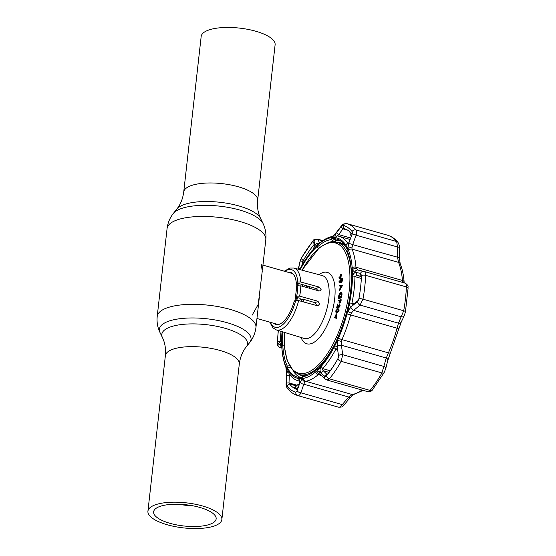 <?xml version="1.0" encoding="UTF-8"?>
<svg xmlns="http://www.w3.org/2000/svg" width="556" height="556" viewBox="0 0 556 556"><rect width="100%" height="100%" fill="white"/><g stroke="black" fill="none" stroke-linecap="round" stroke-linejoin="round"><path stroke-width="0.83" d="M169.969 523.314A31.456 10.661 6.4 0 1 153.623 511.867A31.456 10.661 6.4 0 1 199.812 507.426A31.456 10.661 6.4 0 1 216.152 518.88A31.456 10.661 6.4 0 1 169.969 523.314M167.245 524.76A37.196 12.607 -173.6 0 0 221.858 519.519A37.196 12.607 -173.6 0 0 202.53 505.981A37.196 12.607 -173.6 0 0 147.924 511.221A37.196 12.607 -173.6 0 0 167.245 524.76M255.781 31.24A37.196 12.607 6.4 0 1 275.109 44.779L257.657 200.313A37.196 12.607 6.4 0 0 238.336 186.774A37.196 12.607 6.4 0 0 183.723 192.022L201.175 36.481A37.196 12.607 6.4 0 1 255.781 31.24M189.457 505.223A31.129 10.55 6.4 0 1 182.681 504.459M193.106 505.842A31.456 10.661 6.4 0 1 178.99 504.257M295.813 300.546A24.582 10.251 -74.1 0 0 296.556 297.307M297.467 286.069A24.582 10.251 -74.1 0 0 297.126 283.073M301.137 301.255A24.061 10.036 -74.1 0 0 301.519 299.58M302.415 286.291A24.061 10.036 -74.1 0 0 302.151 284.526M256.955 318.498L276.652 324.113A26.493 11.044 -74.1 0 0 280.627 323.661M294.687 301.137A26.493 11.044 -74.1 0 0 295.667 297.05M296.779 286.437A26.493 11.044 -74.1 0 0 296.577 282.914M294.312 275.644A26.493 11.044 -74.1 0 0 291.177 273.163L262.946 265.115M261.327 264.656L262.258 271.085L258.227 304.403L252.153 315.148M306.266 375.821A68.77 28.676 105.9 0 1 302.242 375.37L299.184 374.501A68.77 28.676 105.9 0 0 336.901 339.66M299.33 374.542A69.208 28.856 -74.1 0 0 304.674 376.28M299.642 296.167L317.99 301.255L319.491 303.972L318.373 305.494L317.017 305.654L298.662 300.567A32.165 13.413 105.9 0 1 276.276 329.903L304.201 338.444A32.721 13.643 -74.1 0 0 328.798 298.746A32.721 13.643 -74.1 0 0 322.139 275.512L293.909 268.048A32.165 13.413 105.9 0 1 300.747 281.989L319.102 287.077L321.111 289.523L320.388 290.83L319.151 290.934L300.803 285.847A32.165 13.413 105.9 0 1 300.448 290.885A32.165 13.413 105.9 0 1 299.642 296.167L296.682 296.188A29.954 12.489 -74.1 0 0 297.509 290.899A29.954 12.489 -74.1 0 0 297.842 285.867L300.803 285.847M305.696 287.202A26.785 11.169 105.9 0 1 306.69 285.84M318.289 291.024L316.239 288.599L296.272 282.823A27.042 11.28 -74.1 0 0 290.753 272.468A27.042 11.28 -74.1 0 0 288.383 272.364M334.545 317.698L336.324 313.799L336.922 313.994L336.422 318.421L335.796 318.213L336.192 314.613L334.545 317.698L334.927 317.81L336.081 315.655M336.54 313.883L336.039 318.31M338.59 310.95L336.721 312.82C335.956 312.868 335.685 312.125 335.914 310.582L337.763 308.782C338.534 308.705 338.812 309.428 338.59 310.95L338.979 311.061L336.727 312.82L337.11 312.931M341.683 279.744L341.036 280.467L341.669 281.989L342.037 279.355L341.315 282.392L341.704 282.497L340.897 282.344L340.675 280.863M341.287 281.878L341.655 279.244L340.647 280.356L341.287 281.878M340.508 282.233L341.315 282.392L340.508 282.233L340.362 280.683L338.986 282.205L338.951 281.711L341.912 278.431L341.975 279.411M340.39 281.183L339.368 282.316L339.341 281.822L340.362 280.69M340.647 280.37L341.655 279.251M341.94 278.931L342.294 278.542L342.385 280.717L341.704 282.497M341.912 278.431L342.294 278.542M296.272 282.823L297.745 282.038L300.747 281.989M273.858 323.321A27.042 11.28 -74.1 0 0 275.929 324.482A27.042 11.28 -74.1 0 0 294.187 301.401L295.66 300.615L298.662 300.567M316.67 305.473L315.252 302.714L317.99 301.255M296.682 296.188L295.278 296.939L299.886 298.273L300.587 299.218L304.493 299.601L315.252 302.714M295.278 296.939A27.042 11.28 -74.1 0 0 296.438 286.618L297.842 285.867M340.946 274.31L340.202 279.077L338.826 277.09L339.111 276.707L340.244 278.306L340.654 274.692L341.328 274.421L340.842 278.848L340.362 278.862M340.46 278.737L340.842 278.848M339.111 276.707L340.286 277.93M340.411 287.73L341.502 285.853L340.432 285.902L340.411 287.73M342.524 285.464L339.507 290.621L339.132 289.94L340.119 288.223L340.14 285.923L339.167 285.972L339.174 285.374L342.524 285.464L342.135 285.353L339.125 290.51M342.142 285.221L342.524 285.332M339.959 296.146L339.688 298.593C338.757 299.01 338.368 298.322 338.507 296.529L339.341 293.728L340.411 292.498C341.342 292.171 341.738 292.929 341.599 294.784L340.731 297.689L341.301 294.93C341.412 293.429 341.099 292.79 340.362 293.012L338.799 296.417L339.445 298.231L339.66 296.306L340.348 296.258L340.077 298.704L339.049 298.711L340.077 298.704M338.868 297.794L340.209 293.109M341.599 294.784L341.989 294.895L341.12 297.801L340.731 297.689M340.411 292.498L341.148 292.498M340.793 292.609C341.731 292.275 342.128 293.04 341.989 294.895M340.48 300.594L340.029 300.726L339.375 303.02M339.64 300.615L338.958 303.062L339.362 300.699L337.985 301.095L338.09 300.511L340.897 299.691L340.119 302.721L340.522 300.358L340.029 300.726M339.236 302.978L339.626 303.089M340.897 299.691L341.28 299.802L340.529 302.679M340.39 302.645L340.779 302.756M336.63 308.017L337.485 303.993L338.722 307.176L339.549 305.835L339.306 303.958L339.799 305.842L338.604 307.753L337.471 305.258L336.63 308.017L337.033 308.038M337.485 303.993L339.104 307.287L339.931 305.946L339.57 304.639M337.707 306.071L337.012 308.128M336.887 307.996L337.277 308.1M344.671 245.008A69.208 28.856 -74.1 0 0 337.04 242.27M300.824 377.573A71.321 29.739 105.9 0 1 293.047 370.776M335.483 240.352A71.321 29.739 105.9 0 1 339.897 240.477M301.971 270.174L319.408 247.629L328.415 242.513L336.887 242.228L339.945 243.104A68.77 28.676 105.9 0 1 345.797 246.697M339.681 304.132L340.182 305.953L338.673 307.739M339.327 300.928L338.416 300.97M340.96 293.047L339.188 296.529L339.834 298.343M340.515 287.556L340.425 286.041M340.14 286.055L339.556 285.951M336.178 311.833L336.853 309.47M338.152 308.893C338.924 308.816 339.195 309.539 338.979 311.061M337.853 309.386L336.137 310.637L336.262 311.951L336.86 312.263L338.347 310.936L337.999 309.449L336.526 310.748L336.644 312.062L337.242 312.375M338.743 310.992L338.715 309.887M286.25 368.482A3.308 2.064 168.9 0 1 286.382 367.565L286.681 374.403C287.139 371.804 287.806 370.88 288.661 371.637A72.878 30.385 -74.1 0 0 298.544 378.497L299.649 380.214L299.642 383.404L302.221 378.56A72.85 30.378 105.9 0 1 286.382 367.565A72.85 30.378 105.9 0 1 285.728 366.057A72.85 30.378 105.9 0 1 281.975 348.542A72.85 30.378 105.9 0 1 281.829 346.277A72.85 30.378 105.9 0 1 282.031 331.661A72.878 30.385 -74.1 0 0 281.69 339.049C281.531 341.586 281.044 343.33 280.231 344.275L281.829 346.277A3.308 2.634 166.7 0 0 281.76 347.507L281.934 348.966C282.49 356.014 283.796 362.088 285.867 367.203L286.528 373.069L286.138 383.432C285.951 385.252 286.375 386.9 287.417 388.38L287.417 388.38C290.315 391.987 293.79 394.385 297.828 395.573L338.555 407.187A89.412 37.28 -74.1 0 0 338.611 407.2C339.681 407.402 340.911 406.54 342.287 404.608L348.654 396.998L352.254 394.531A75.06 31.296 -74.1 0 0 362.012 390.034M280.384 344.129L280.69 343.65M358.926 298.669A86.75 36.168 -74.1 0 0 360.642 286.882A86.729 36.161 105.9 0 1 358.912 298.669L358.592 299.802L358.926 298.669A3.308 0.716 -169.9 0 1 362.971 299.17L360.086 305.105A3.308 1.974 -129.1 0 1 357.348 301.72L358.592 299.802M361.567 277.041L360.997 276.304L356.743 275.359L354.95 276.617A75.06 31.296 105.9 0 1 351.976 303.166L352.692 304.299L353.505 304.236L358.384 300.282M361.511 275.686L361.504 275.547A86.729 36.161 105.9 0 1 360.629 286.882A86.75 36.168 -74.1 0 0 361.518 275.54L360.531 273.385L354.749 272.19L352.309 269.903A72.85 30.378 105.9 0 1 347.681 311.221L351.76 306.196C350.044 306.606 349.314 305.508 349.571 302.916A72.878 30.385 -74.1 0 0 352.462 277.131C352.775 274.636 353.804 273.052 355.555 272.37M352.122 234.055A83.893 34.979 -74.1 0 0 343.928 228.509A83.893 34.979 -74.1 0 0 343.872 228.495L343.003 228.857L337.589 235.98A75.06 31.296 105.9 0 1 339.084 236.314A75.06 31.296 105.9 0 1 347.764 243.048L348.633 243.041M338.597 356.549L337.624 349.55L336.783 348.772L335.866 349.133A75.06 31.296 105.9 0 1 322.716 368.614L322.688 369.907L323.321 370.748L326.706 374.174L327.54 374.146A83.893 34.979 -74.1 0 0 333.197 366.536M286.681 374.403L286.326 383.042L289.009 382.945L289.412 383.925A83.893 34.979 -74.1 0 0 297.55 389.756M315.092 245.488L314.321 244.23A83.893 34.979 -74.1 0 0 303.235 260.646L302.61 261.647L299.892 262.091L298.482 269.194M317.976 368.823L317.052 368.941L317.052 369.698A71.752 29.92 -74.1 0 0 337.103 339.987L336.86 339.598A70.869 29.551 105.9 0 0 346.875 311.026L347.243 311.061A71.752 29.92 -74.1 0 0 351.1 289.975A71.752 29.92 -74.1 0 0 351.781 270.577L351.357 271.036L351.823 271.363M289.412 365.813L287.25 366.001L286.875 366.724A71.752 29.92 -74.1 0 0 297.397 377.086A71.752 29.92 -74.1 0 0 302.394 377.496L302.575 376.648L304.299 376.37M286.875 366.724L290.607 367.787M282.524 331.814A71.752 29.92 -74.1 0 0 282.358 345.603L282.782 345.137L284.276 345.186M318.609 248.296L317.087 247.239L317.087 246.482A71.752 29.92 -74.1 0 0 300.226 269.716M317.087 247.239A70.869 29.551 105.9 0 1 331.564 239.532L333.656 241.262A69.764 29.086 -74.1 0 0 329.923 242.103M351.357 271.036A70.869 29.551 105.9 0 0 346.888 250.172L347.264 249.456A71.752 29.92 -74.1 0 0 336.741 239.087A71.752 29.92 -74.1 0 0 331.744 238.677L331.564 239.532M333.656 241.262L335.198 241.7L335.609 239.782L331.744 238.677M317.052 368.941A70.869 29.551 105.9 0 1 303.43 376.53A70.869 29.551 105.9 0 1 302.575 376.648M287.25 366.001A70.869 29.551 105.9 0 1 282.782 345.137M361.504 275.039A71.752 29.92 105.9 0 1 361.518 275.47M281.03 331.355A83.893 34.979 -74.1 0 0 280.293 341.335L281.364 341.641M310.651 252.5L312.048 250.805M301.206 258.596A86.729 36.161 105.9 0 1 312.66 241.624L312.667 241.61A86.75 36.168 -74.1 0 0 301.206 258.582L300.706 259.596L301.206 258.596L303.235 260.646L304.612 261.035M319.346 243.264A3.308 3.051 157.6 0 0 315.454 244.897L315.231 244.376L312.986 249.72A72.878 30.385 -74.1 0 0 300.219 268.638L299.649 269.563M300.483 268.138L298.593 268.458M303.993 262.036L302.61 261.647L301.762 265.824M312.555 250.547L311.902 250.714M299.225 384.815L297.877 384.571L294.784 387.539M298.252 387.685L297.008 388.852L297.78 389.075M297.008 388.852L294.576 387.622L295.021 387.476L296.605 388.839L298.447 387.094M295.771 392.202A86.729 36.161 105.9 0 1 286.91 386.052L286.91 386.066A86.75 36.168 -74.1 0 0 295.771 392.223L297.251 390.646M299.795 381.34L299.42 381.013A75.06 31.296 105.9 0 1 297.933 380.686A75.06 31.296 105.9 0 1 289.245 373.952L289.155 373.861M286.597 375.37L289.287 375.286L289.009 382.945L297.147 385.266M288.661 371.637L289.287 375.286L290.524 375.634M286.326 383.042L286.59 385.426M299.642 383.404L296.744 391.695M296.404 388.894L297.703 389.311M321.159 366.46A72.878 30.385 -74.1 0 0 333.927 347.542C335.254 345.623 336.38 345.589 337.304 347.451L337.464 340.376A72.85 30.378 105.9 0 1 316.99 370.699L320.548 372.277C319.756 370.213 319.964 368.274 321.159 366.46L322.716 368.614L330.201 370.755M320.548 372.277L324.322 376.224L326.706 374.174L327.54 374.146L326.33 375.953A86.75 36.168 -74.1 0 0 337.791 358.981L338.222 357.946L337.784 358.967A86.729 36.161 105.9 0 1 332.696 367.301A86.729 36.161 105.9 0 1 326.33 375.939M301.206 258.582A3.308 1.501 29.4 0 1 301.296 258.144L313 240.817C313.375 239.601 314.87 239.024 317.476 239.073L318.067 239.58A3.308 3.051 158.3 0 0 313.98 241.061L313.202 241.082M315.238 244.418L313.98 241.061M318.727 243.785L318.644 243.82A3.308 2.982 67.7 0 0 317.149 245.481L315.454 244.897M299.726 269.584A72.85 30.378 105.9 0 1 317.149 245.481A72.85 30.378 105.9 0 1 318.512 244.272A72.85 30.378 105.9 0 1 330.667 237.801A72.85 30.378 105.9 0 1 331.918 237.614A72.85 30.378 105.9 0 1 347.757 248.615L349.105 242.249L347.98 243.875L345.484 244.543A72.878 30.385 -74.1 0 0 335.602 237.683C334.67 237.127 334.851 235.647 336.144 233.242L331.918 237.614A3.308 2.565 58 0 1 332.87 236.244L335.365 233.756A3.308 1.175 37.4 0 0 335.31 234.333M343.976 228.53L343.219 225.361A86.729 36.161 105.9 0 1 352.08 231.511A3.308 2.891 141 0 1 355.93 229.934L396.657 241.547A3.308 2.891 -39 0 1 397.985 242.409C399.187 244.751 399.639 246.364 399.347 247.246L397.519 246.982L396.657 241.547A89.412 37.28 -74.1 0 0 387.574 235.216L346.847 223.609A89.412 37.28 105.9 0 1 355.93 229.934C356.681 230.997 356.743 232.749 356.118 235.181A3.308 0.848 -159.9 0 0 352.115 234.083L352.094 231.498A86.75 36.168 -74.1 0 0 343.226 225.34L342.67 225.402L343.219 225.361A3.308 3.009 105.7 0 1 346.784 223.588L346.847 223.609A89.412 37.28 105.9 0 0 346.791 223.588A3.308 3.009 105.7 0 0 346.784 223.588C343.552 223.693 341.731 224.499 341.321 226.014L341.321 226.014A3.308 1.161 37.8 0 0 341.321 226.014A3.308 1.161 37.8 0 0 341.252 226.542L336.144 233.242M342.67 225.402L341.252 226.542M352.372 232.436L352.08 231.511L352.309 233.318M350.44 234.993L351.538 235.681M350.349 234.82L349.863 231.776M337.791 235.32L335.602 237.683M349.105 242.249L352.115 234.083M347.729 230.205L343.003 228.857L341.092 226.744M350.69 238.031L338.59 234.576L336.672 232.464M403.003 282.9L402.426 280.439A75.06 31.296 -74.1 0 0 398.562 262.39L397.554 257.442L397.519 246.982L356.118 235.181L352.692 244.654A3.308 0.834 -160.3 0 0 348.626 243.584M399.347 247.246L399.382 257.734L352.692 244.654L351.899 247.941A3.308 2.238 176.9 0 0 347.757 248.615A72.85 30.378 105.9 0 1 348.41 250.124A72.85 30.378 105.9 0 1 352.163 267.638A72.85 30.378 105.9 0 1 352.309 269.903A3.308 2.46 158 0 1 356.306 268.548L358.14 270.112A3.308 2.745 102.6 0 0 357.995 270.07L357.995 270.07A3.308 2.745 102.6 0 0 354.749 272.19M351.899 247.941L352.094 249.144A3.308 2.655 157.8 0 0 348.41 250.124M399.382 257.734L400.202 263.773A3.308 2.655 157.8 0 0 398.562 262.39L352.094 249.144A75.06 31.296 105.9 0 1 355.951 267.193L356.306 268.548M357.995 270.07L363.867 271.391A3.308 2.731 102.6 0 0 363.728 271.356L363.728 271.356A3.308 2.731 102.6 0 0 360.531 273.385M361.025 276.318L360.378 273.344M351.76 306.196L353.505 304.236M352.379 305.807L357.174 301.873L358.3 300.323M363.867 271.391C365.09 271.745 365.688 273.059 365.646 275.331A89.412 37.28 105.9 0 1 364.743 287.014A89.412 37.28 105.9 0 1 362.971 299.17L403.698 310.776A89.412 37.28 -74.1 0 0 406.373 286.938C406.429 284.672 406.061 283.421 405.268 283.192L405.338 283.206C409.445 286.229 407.617 286.792 408.076 288.342L408.076 288.342A3.308 1.508 -177.7 0 0 406.373 286.938L365.646 275.331A3.308 1.508 -177.7 0 0 361.518 275.54L361.511 275.234M361.456 276.7L356.743 275.359L356.125 272.377M405.373 311.867A3.308 0.716 -169.9 0 0 405.456 311.742L404.275 315.697A3.308 2.488 -154.8 0 1 401.488 316.906L360.086 305.105L353.623 310.394A3.308 1.988 -129.5 0 1 350.85 306.947M398.854 328.742L387.88 360.198A3.308 1.842 -166 0 0 386.274 358.036L388.415 352.851A75.06 31.296 -74.1 0 0 397.074 328.144L398.485 323.182L353.623 310.394L351.309 313.153A3.308 0.653 -154.7 0 1 347.681 311.221A72.85 30.378 105.9 0 1 346.965 313.945A72.85 30.378 105.9 0 1 338.562 337.923A72.85 30.378 105.9 0 1 337.464 340.376L341.412 341.384L341.405 345.248A3.308 1.341 172.3 0 0 337.124 346.124M351.309 313.153L350.607 314.898L346.965 313.945M404.275 315.697L401.251 322.007L398.909 328.742L350.607 314.898A75.06 31.296 105.9 0 1 341.947 339.612L341.412 341.384M326.33 375.953A3.308 2.175 39.5 0 0 329.381 378.824L326.886 380.019L367.968 391.73L370.108 390.43A89.412 37.28 -74.1 0 0 381.916 372.937L386.274 358.036L341.405 345.248L342.711 354.686A3.308 1.334 171.9 0 0 338.486 355.548L337.304 347.451M338.222 357.946L338.493 355.59M337.624 349.55L337.492 348.278M320.93 372.812L323.321 370.748L328.971 372.36M324.322 376.224L325.726 376.461M387.88 360.198L385.711 368.684A3.308 1.849 -165.4 0 0 384.113 366.494L342.711 354.686L341.189 361.33A89.412 37.28 105.9 0 1 329.381 378.824L370.108 390.43A3.308 2.175 -140.5 0 0 372.402 389.971L372.402 389.971C372.576 389.964 370.602 392.321 367.968 391.73M324.454 376.342A3.308 2.585 135.2 0 0 324.933 378.851L326.886 380.019M319.909 371.63A3.308 2.599 135.5 0 0 320.36 374.223L324.933 378.851M305.015 381.729A3.308 2.738 49.3 0 1 302.221 378.56A72.85 30.378 105.9 0 0 303.472 378.379A72.85 30.378 105.9 0 0 315.627 371.908A72.85 30.378 105.9 0 0 316.99 370.699A3.308 2.801 75.4 0 0 319.318 374.118L318.31 374.619A75.06 31.296 105.9 0 1 305.786 381.284L305.015 381.729L303.784 384.21L300.886 392.807C299.941 394.857 298.94 395.789 297.884 395.594A89.412 37.28 105.9 0 1 297.828 395.573M320.319 374.146L319.318 374.118M401.251 322.007A3.308 2.481 -154 0 1 398.485 323.182L403.698 310.776A3.308 0.716 -169.9 0 1 405.456 311.742L408.076 288.342M281.822 347.868L280.21 347.625A3.308 3.197 98.7 0 1 277.903 344.018L279.96 344.359M353.526 394.579L350.454 397.283A3.308 1.105 -140.3 0 1 348.654 396.998L303.784 384.21A3.308 1.626 18.9 0 1 300.052 382.194M350.454 397.283L344.074 404.907A3.308 1.084 -139.9 0 1 342.287 404.608L300.886 392.807A3.308 1.633 18.5 0 1 297.175 390.861M277.972 344.039L280.293 341.335L280.217 341.884L281.266 342.051M277.5 342.969L277.486 342.016A86.729 36.161 105.9 0 1 278.375 330.542A86.75 36.168 -74.1 0 0 277.479 342.023L277.903 344.018M314.022 241.151L314.508 244.021M300.706 259.596L299.892 262.091M299.941 261.855A3.308 1.8 -168.3 0 0 299.733 262.293L298.329 269.215M280.606 344.338A3.308 3.19 98.8 0 0 281.739 347.424M147.924 511.221L165.368 355.687A37.196 12.607 6.4 0 1 219.981 350.44A37.196 12.607 6.4 0 1 239.302 363.978C240.234 357.14 242.541 351.448 246.218 346.909L249.672 342.579C253.168 338.173 255.26 333.134 255.948 327.47L259.332 297.314M165.368 355.687C165.973 348.807 164.986 342.753 162.401 337.506A43.118 14.609 6.4 0 1 179.651 324.774A43.118 14.609 6.4 0 1 225.097 328.304A43.118 14.609 6.4 0 1 246.218 346.909M162.401 337.506L160.003 332.516A46.12 15.631 6.4 0 1 178.448 318.901A46.12 15.631 6.4 0 1 227.07 322.675A46.12 15.631 6.4 0 1 249.672 342.579M160.003 332.516C157.563 327.449 156.639 322.07 157.223 316.399A49.672 16.833 6.4 0 1 230.142 309.393A49.672 16.833 6.4 0 1 255.948 327.47M157.223 316.399L167.078 228.53A49.672 16.833 6.4 0 1 240.004 221.524A49.672 16.833 6.4 0 1 265.803 239.601C266.387 233.93 265.462 228.551 263.03 223.484A46.12 15.631 6.4 0 0 239.705 210.036A46.12 15.631 6.4 0 0 173.361 213.421L176.808 209.091A43.118 14.609 6.4 0 1 238.83 205.922A43.118 14.609 6.4 0 1 260.625 218.494L263.03 223.484M296.807 300.365A24.061 10.036 -74.1 0 0 297.439 297.564M298.238 285.728A24.061 10.036 -74.1 0 0 297.898 283.296M284.373 332.377A67.665 28.217 -74.1 0 0 311.846 370.254A67.665 28.217 -74.1 0 0 349.161 291.003A67.665 28.217 -74.1 0 0 337.158 243.577A67.665 28.217 -74.1 0 0 302.096 270.209M336.887 242.228A68.77 28.676 105.9 0 1 350.648 291.003A68.77 28.676 105.9 0 1 347 311.033M307.551 286.09A32.721 13.643 -74.1 0 0 306.717 287.487M318.929 274.664A37.134 15.485 105.9 0 1 334.684 298.711A37.134 15.485 105.9 0 1 319.38 337.568A37.134 15.485 105.9 0 1 301.025 337.471M297.745 282.038A29.954 12.489 -74.1 0 0 284.957 271.391M270.431 322.341A29.954 12.489 -74.1 0 0 282.789 324.628A29.954 12.489 -74.1 0 0 295.66 300.615M316.239 288.599L319.102 287.077M338.117 306.147L338.5 306.259M349.571 302.916L354.082 303.764M312.66 241.624L314.626 244.32M298.099 384.523L299.086 385.211M299.038 385.371L297.898 384.578L294.777 387.567M286.91 386.052L289.412 383.925L296.452 385.933M299.469 381.027L298.544 378.497M337.638 349.634L335.866 349.133L333.927 347.542M326.706 374.174L327.241 374.327M313 240.817A3.308 2.175 39.5 0 0 312.667 241.61M322.508 240.852L318.067 239.58L319.589 243.333M318.644 243.82L319.075 243.493A3.308 2.551 49.6 0 0 318.512 244.272M319.075 243.493C323.529 239.664 328.033 237.301 332.578 236.39L332.564 236.39A3.308 2.947 79.4 0 0 330.667 237.801M351.948 234.556L351.802 233.687M345.484 244.543L348.195 243.174M400.202 263.773C402.266 268.889 403.58 274.97 404.129 282.017L404.129 282.017A3.308 2.002 175.5 0 0 402.426 280.439L355.951 267.193A3.308 2.002 175.5 0 0 352.163 267.638M361.358 278.445L354.95 276.617L352.462 277.131M390.465 352.831A3.308 0.945 -156.3 0 1 388.415 352.851L341.947 339.612A3.308 0.945 -156.3 0 1 338.562 337.923M337.791 358.981A3.308 1.501 29.4 0 0 341.189 361.33L381.916 372.937A3.308 1.501 -150.6 0 0 384.106 372.645L372.402 389.971M315.627 371.908A3.308 2.551 49.6 0 0 318.31 374.619L321.709 375.592M303.472 378.379A3.308 2.947 79.4 0 0 305.786 381.284L352.254 394.531A3.308 2.947 -100.6 0 0 353.484 394.593L363.2 390.375M338.5 407.173A89.412 37.28 -74.1 0 0 338.555 407.187L297.884 395.594A3.308 3.009 105.7 0 1 295.771 392.223M364.076 271.453L405.268 283.192M397.985 242.409L397.985 242.409C395.08 238.809 391.612 236.411 387.574 235.216A89.412 37.28 -74.1 0 0 387.518 235.202L346.902 223.623M338.618 407.2A3.308 3.009 -74.3 0 1 338.611 407.2C343.191 407.207 341.794 406.61 344.074 404.907M280.293 341.335L277.486 342.016A3.308 1.508 -177.7 0 0 277.326 342.447L277.326 342.447C277.006 344.817 277.951 346.534 280.141 347.604M281.975 348.542A3.308 2.002 175.5 0 0 281.934 348.966M285.728 366.057A3.308 2.655 157.8 0 0 285.867 367.203M286.91 386.066A3.308 2.891 141 0 0 287.417 388.38M221.858 519.519L239.302 363.978M262.425 269.757L265.803 239.601M176.808 209.091C180.491 204.552 182.792 198.86 183.723 192.022M260.625 218.494C258.04 213.247 257.053 207.193 257.657 200.313M167.078 228.53C167.766 222.866 169.865 217.827 173.361 213.421M284.248 332.342L284.401 346.777L287.111 360.503L293.603 371.311L299.184 374.501M309.768 286.729L308.976 288.112M303.93 299.608L303.201 301.825M341.189 282.775L340.8 282.663M293.909 268.048L289.905 268.055L284.276 271.196M269.75 322.146L272.92 327.825L276.276 329.903M341.092 279.876L341.474 279.988M297.933 380.686L299.663 381.18M341.321 226.014L335.365 233.756M350.343 234.847L349.849 231.762M339.084 236.314L350.169 239.476M363.985 271.418L405.338 283.206M317.476 239.073L322.862 240.609M404.129 282.017L404.219 282.886M385.711 368.684L384.106 372.645M301.296 258.144L299.733 262.293M278.264 330.507L277.326 342.447"/></g></svg>
